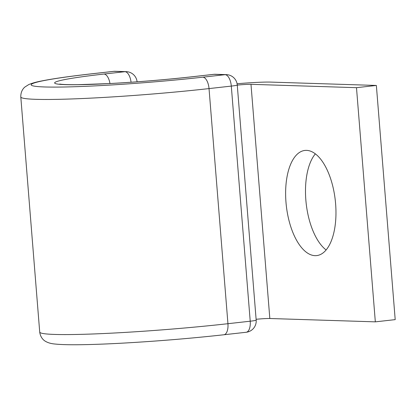 <?xml version="1.0" encoding="UTF-8"?>
<svg xmlns="http://www.w3.org/2000/svg" width="416" height="416" viewBox="0 0 416 416"><rect width="100%" height="100%" fill="white"/><g stroke="black" fill="none" stroke-linecap="round" stroke-linejoin="round"><path stroke-width="0.62" d="M315.032 255.658A52.905 24.632 -96.4 0 0 316.685 255.596A52.905 24.632 -96.4 0 0 335.457 202.036A52.905 24.632 -96.4 0 0 306.561 150.374A52.905 24.632 -96.4 0 0 304.907 150.436A52.905 24.632 -96.4 0 0 286.135 203.991A52.905 24.632 -96.4 0 0 315.032 255.658M356.486 87.677L375.331 321.854L395.2 319.628L376.36 85.452L356.486 87.677L250.988 84.328A11.294 0.671 -4.6 0 0 237.271 85.108M375.331 321.854L269.828 318.505A11.294 0.671 -4.6 0 0 256.11 319.29M326.113 249.954A52.905 24.632 83.6 0 1 306.186 203.533A52.905 24.632 83.6 0 1 315.349 153.852M376.36 85.452L270.858 82.103A33.888 2.012 -4.6 0 0 237.089 83.756M250.988 84.328L269.828 318.505M223.902 334.76C190.809 338.416 157.05 341.208 122.632 343.143C106.532 344.022 92.581 344.547 80.777 344.708C69.586 344.869 61.079 344.651 55.26 344.053C51.21 343.736 47.902 342.8 45.344 341.245C44.231 340.621 40.534 338.125 39.718 332.088A128.409 7.613 -4.6 0 0 227.942 323.7L209.03 88.587L231.301 86.091A11.294 0.671 175.4 0 0 237.26 85.015L256.178 320.133A11.294 0.671 175.4 0 1 250.219 321.204A11.294 5.257 -96.4 0 1 246.173 332.264L223.902 334.76A11.294 5.257 -96.4 0 0 227.942 323.7L250.219 321.204L231.301 86.091A11.294 5.257 -96.4 0 0 225.098 74.682L214.058 74.334A11.294 5.257 -96.4 0 0 213.704 74.344L191.433 76.84C164.325 79.83 136.854 82.077 109.008 83.585L78.12 84.677C69.919 84.75 64.251 84.609 61.11 84.256L59.732 84.058M109.964 83.538A11.294 5.257 83.6 0 0 103.995 74.043A93.574 5.548 -4.6 0 0 65.588 84.651A93.574 5.548 -4.6 0 0 191.786 76.825L214.058 74.334A11.294 9.974 -88.2 0 1 215.322 74.282A11.294 11.294 0 0 0 213.704 74.344M191.786 76.825A11.294 5.257 -96.4 0 0 191.433 76.84M39.718 332.088L20.8 96.97A128.409 7.613 -4.6 0 0 209.03 88.587A11.294 5.257 -96.4 0 0 202.826 77.178L225.098 74.682A11.294 9.974 -88.2 0 1 226.361 74.63L215.322 74.282M20.8 96.97C20.639 90.88 23.894 87.823 24.892 87.032L28.756 84.573C32.032 83.169 36.306 81.968 41.574 80.969C53.279 78.629 70.283 76.211 92.602 73.705A11.294 5.257 83.6 0 1 92.955 73.689A117.109 6.947 -4.6 0 0 44.886 86.97A117.109 6.947 -4.6 0 0 202.826 77.178M92.955 73.689L113.901 71.344A11.294 5.257 -96.4 0 0 113.547 71.36L92.602 73.705M131.061 82.238A11.294 5.257 -96.4 0 0 124.94 71.692L113.901 71.344A11.294 9.974 91.8 0 1 115.164 71.292A11.294 11.294 0 0 0 113.547 71.36M103.995 74.043L124.94 71.692A11.294 9.974 91.8 0 1 126.204 71.646L115.164 71.292M237.26 85.015A11.294 11.294 0 0 0 226.361 74.63M246.173 332.264A11.294 11.294 0 0 0 256.178 320.133M137.088 81.812A11.294 11.294 0 0 0 126.204 71.646"/></g></svg>
